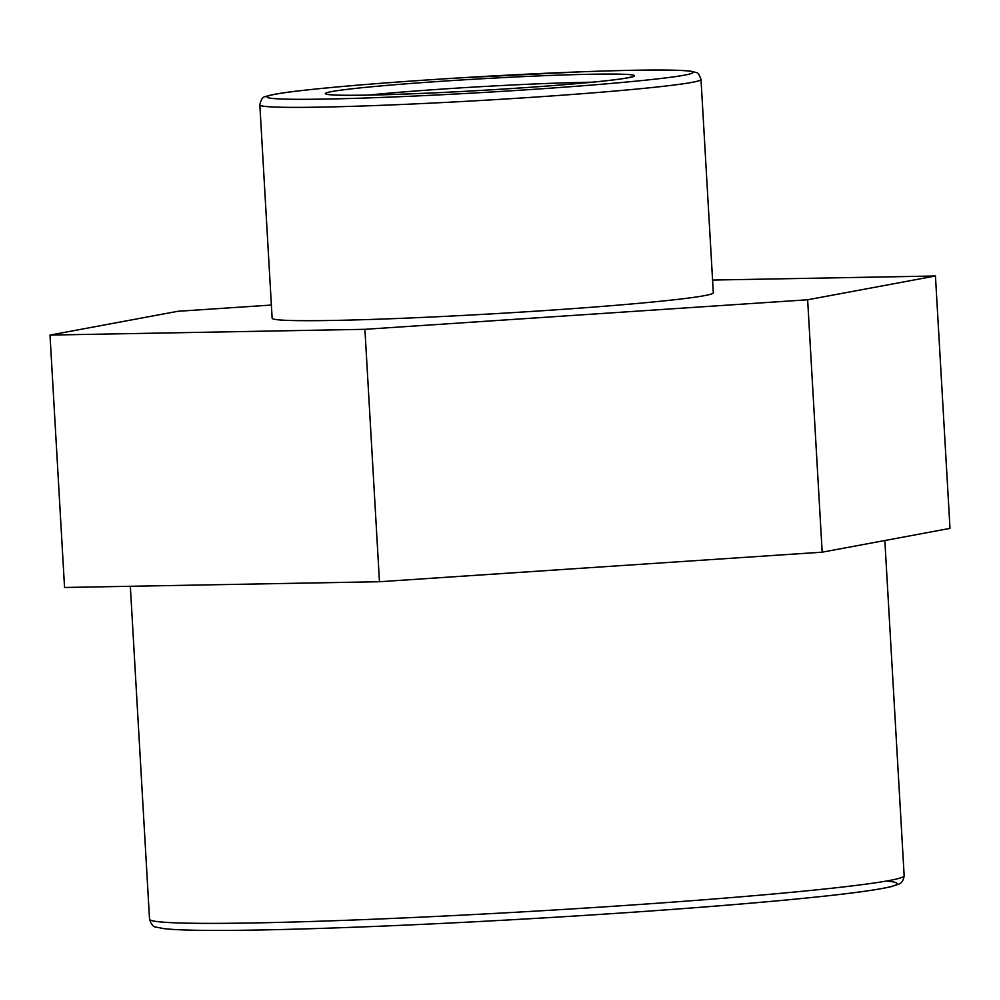 <?xml version="1.0" encoding="UTF-8"?>
<svg xmlns="http://www.w3.org/2000/svg" width="1000" height="1000" viewBox="0 0 1000 1000"><rect width="100%" height="100%" fill="white"/><g stroke="black" fill="none" stroke-linecap="round" stroke-linejoin="round"><path stroke-width="1.5" d="M259.837 104.938L272.137 318.25A220.95 8.275 -3.3 0 0 333.725 320.425A220.95 8.275 -3.3 0 0 575.363 308.45A220.95 8.275 -3.3 0 0 713.312 292.812L701.012 79.5C699.438 74.775 697.812 72.463 696.112 72.562L692.775 71.525C680.037 69.412 642.812 69.513 581.087 71.812L458.775 77.938C392.962 82.025 340.95 86.188 302.738 90.425C283.625 92.513 271.35 94.537 265.938 96.487C262.95 96.55 260.925 99.362 259.837 104.938A220.95 8.275 -3.3 0 0 321.438 107.112A220.95 8.275 -3.3 0 0 563.062 95.138A220.95 8.275 -3.3 0 0 701.012 79.5M50 335.075L64.55 587.487L379.462 581.725L364.913 329.312L50 335.075L177.812 311.3L271.375 305.05M379.462 581.725L822.188 552.175L950 528.387L935.45 275.988L807.638 299.775L364.913 329.312M822.188 552.175L807.638 299.775M712.575 280.062L935.45 275.988M260.763 929.963A370.387 13.863 -3.3 0 0 705.35 906.912A370.387 13.863 -3.3 0 0 886.55 881.012M149.537 919.2C151.35 924.712 153.637 927.362 156.425 927.15L163.412 928.562C178.738 930.425 211.1 930.9 260.475 929.975C324.35 928.737 401.562 925.7 492.075 920.85C601.725 914.85 697.5 908.112 779.412 900.638C837.387 895.275 874.762 890.588 891.525 886.562L898.688 884.163C901.675 883.213 903.5 880.387 904.163 875.688A377.938 14.15 176.7 0 1 668.213 902.45A377.938 14.15 176.7 0 1 254.9 922.925A377.938 14.15 176.7 0 1 149.537 919.2L130.338 586.275M368.55 95.125A154.863 5.8 -3.3 0 0 628.513 77.737A154.863 5.8 -3.3 0 0 442.9 81.175A154.863 5.8 -3.3 0 0 368.55 95.125M368.175 95.113A147.3 5.513 176.7 0 1 592.263 82.2M326.438 99.062A213.388 7.987 176.7 0 1 428.875 79.85A213.388 7.987 176.7 0 1 684.65 75.113A213.388 7.987 176.7 0 1 326.438 99.062M904.163 875.688L884.837 540.513M631.3 76.988L624.275 78.412C607.188 81.037 576.287 83.963 531.575 87.175C469.775 91.45 415.525 94.087 368.85 95.1C347.825 95.45 334.762 95.275 329.65 94.575L328.787 94.425"/></g></svg>
